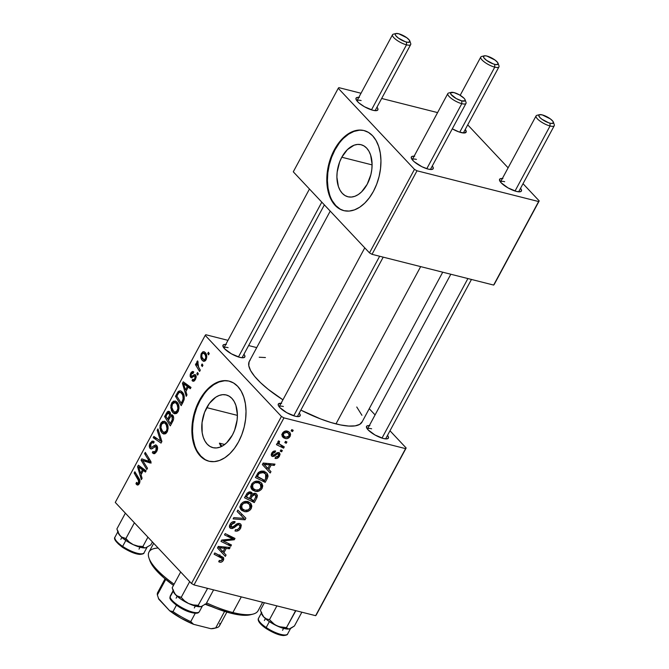 <?xml version="1.0" encoding="UTF-8"?>
<svg xmlns="http://www.w3.org/2000/svg" width="669" height="669" viewBox="0 0 669 669"><rect width="100%" height="100%" fill="white"/><g stroke="black" fill="none" stroke-linecap="round" stroke-linejoin="round"><path stroke-width="1" d="M341.792 157.232A26.844 16.834 104.2 0 1 361.076 144.713A26.844 16.834 104.2 0 1 367.197 184.251L361.569 191.886L358.291 194.545L354.863 196.293L351.426 197.054L348.106 196.811L345.028 195.565L342.319 193.358L340.069 190.289L338.38 186.467L336.9 177.185L337.168 172.075L339.66 161.898L341.792 157.232L347.42 149.597L354.127 145.19L357.564 144.429L360.892 144.671L363.969 145.917L366.679 148.117L368.92 151.194L370.609 155.016L372.089 164.298L371.822 169.408L370.894 174.567L367.197 184.251A26.844 16.834 104.2 0 1 347.913 196.761A26.844 16.834 104.2 0 1 341.792 157.232L372.098 164.892L341.792 157.232M364.312 130.631A41.294 25.899 -75.8 0 0 334.96 149.948L334.333 149.797A41.294 25.899 104.2 0 1 363.995 130.547A41.294 25.899 104.2 0 1 373.419 191.376L376.697 184.184L379.097 176.474L380.536 168.538L380.945 160.677L380.31 153.201L378.662 146.386L376.062 140.507L372.616 135.782L368.443 132.395L363.71 130.472L358.601 130.095L353.307 131.275L348.039 133.959L342.988 138.057L338.363 143.4L334.333 149.797L331.055 156.981L328.646 164.691L327.216 172.635L326.807 180.488L327.434 187.972L329.081 194.779L331.682 200.658L335.136 205.383L339.308 208.77L344.042 210.693L349.151 211.07L354.445 209.89L359.713 207.206L364.756 203.108L369.38 197.765L373.419 191.376A41.294 25.899 104.2 0 1 343.749 210.618A41.294 25.899 104.2 0 1 334.333 149.797L334.96 149.948A41.294 25.899 -75.8 0 0 344.067 210.693M206.721 407.63A27.17 17.043 104.2 0 1 226.239 394.961A27.17 17.043 104.2 0 1 232.436 434.992L226.741 442.711L223.421 445.403L219.95 447.176L216.472 447.946L213.11 447.703L209.999 446.44L207.248 444.208L204.982 441.097L203.267 437.233L202.18 432.751L202.038 422.657L204.563 412.363L209.372 403.424L215.736 397.21L219.206 395.446L222.685 394.668L226.047 394.919L229.166 396.182L231.909 398.415L234.183 401.517L235.889 405.389L237.395 414.788L237.119 419.965L234.593 430.259L232.436 434.992A27.17 17.043 104.2 0 1 212.918 447.653A27.17 17.043 104.2 0 1 206.721 407.63L237.395 415.382L206.721 407.63M229.392 381.196A41.294 25.899 -75.8 0 0 200.039 400.522L199.412 400.363A41.294 25.899 104.2 0 1 229.082 381.113A41.294 25.899 104.2 0 1 238.499 441.941L241.777 434.75L244.185 427.039L245.615 419.103L246.025 411.243L245.389 403.767L243.75 396.96L241.149 391.072L237.696 386.348L233.523 382.961L228.79 381.046L223.68 380.669L218.387 381.84L213.118 384.533L208.076 388.63L203.443 393.974L199.412 400.363L196.134 407.555L193.734 415.265L192.296 423.201L191.886 431.062L192.521 438.538L194.169 445.345L196.761 451.232L200.215 455.957L204.388 459.344L209.121 461.259L214.231 461.635L219.524 460.464L224.792 457.772L229.843 453.674L234.468 448.33L238.499 441.941A41.294 25.899 104.2 0 1 208.837 461.192A41.294 25.899 104.2 0 1 199.412 400.363L200.039 400.522A41.294 25.899 -75.8 0 0 209.146 461.267M228.087 347.646A10.328 2.994 28.3 0 0 223.881 347.955L223.881 347.955A10.328 2.994 -151.7 0 1 228.087 347.646M243.775 357.664L243.792 357.664A12.393 3.588 -151.7 0 0 243.942 354.252L244.795 355.674L244.67 357.187L242.906 357.773L239.77 357.346A12.393 3.588 -151.7 0 1 222.994 346.467A12.393 3.588 -151.7 0 1 225.762 344.46M371.638 428.796A10.328 2.994 28.3 0 0 367.432 429.105A10.328 2.994 -151.7 0 1 367.44 429.097A10.328 2.994 -151.7 0 1 371.638 428.796M387.326 438.814L387.343 438.805A12.393 3.588 -151.7 0 0 387.493 435.402L388.346 436.824L388.221 438.337L386.456 438.923L383.329 438.488A12.393 3.588 -151.7 0 1 366.553 427.608A12.393 3.588 -151.7 0 1 369.313 425.609M283.388 406.484A10.328 2.994 28.3 0 0 279.182 406.794A10.328 2.994 -151.7 0 1 279.182 406.785A10.328 2.994 -151.7 0 1 283.388 406.484M281.632 403.365L278.446 403.859L278.321 405.364L279.851 407.572L286.742 412.681L295.071 416.177A12.393 3.588 -151.7 0 0 299.093 416.494L299.093 416.494A12.393 3.588 -151.7 0 0 299.244 413.091L300.097 414.512L299.971 416.026L298.207 416.603L295.071 416.177A12.393 3.588 -151.7 0 1 278.296 405.297A12.393 3.588 -151.7 0 1 281.064 403.298M220.569 445.771L219.407 443.162L220.569 445.771M362.264 421.57L359.763 424.338L355.18 425.86L348.7 426.061L340.563 424.949L331.088 422.549L320.643 418.97L300.849 410.097A64.015 18.548 28.3 0 0 335.972 423.903L420.667 266.613L335.972 423.903A64.015 18.548 28.3 0 0 362.046 422.03L442.727 272.191M504.685 181.709A10.328 2.994 28.3 0 0 500.479 182.018A10.328 2.994 -151.7 0 1 500.479 182.01A10.328 2.994 -151.7 0 1 504.685 181.709M520.373 191.727L520.39 191.719A12.393 3.588 -151.7 0 0 520.541 188.315L521.394 189.737L521.268 191.25L519.504 191.827L516.368 191.401A12.393 3.588 -151.7 0 1 499.592 180.521A12.393 3.588 -151.7 0 1 502.36 178.523M461.066 132.571A12.393 3.588 -151.7 0 1 452.303 128.824L459.126 131.985L464.202 132.997L466.243 131.76L465.239 129.477A12.393 3.588 -151.7 0 1 465.089 132.888A12.393 3.588 -151.7 0 1 461.066 132.571M361.126 100.559A10.328 2.994 28.3 0 0 356.92 100.868A10.328 2.994 -151.7 0 1 356.928 100.86A10.328 2.994 -151.7 0 1 361.126 100.559M376.814 110.577L376.831 110.569A12.393 3.588 -151.7 0 0 376.982 107.165L377.843 108.587L377.709 110.101L375.945 110.686L372.817 110.251A12.393 3.588 -151.7 0 1 356.042 99.38A12.393 3.588 -151.7 0 1 358.801 97.373M416.436 159.398A10.328 2.994 28.3 0 0 412.221 159.707A10.328 2.994 -151.7 0 1 412.229 159.699A10.328 2.994 -151.7 0 1 416.436 159.398M414.68 156.27L412.179 156.354L411.218 157.416L411.937 159.314L414.22 161.747L421.93 166.723L428.118 169.09A12.393 3.588 -151.7 0 0 432.132 169.408L432.132 169.408A12.393 3.588 -151.7 0 0 432.283 165.996L433.144 167.426L433.019 168.931L431.254 169.516L428.118 169.09A12.393 3.588 -151.7 0 1 411.343 158.21A12.393 3.588 -151.7 0 1 414.103 156.212M281.423 416.453L191.476 583.493L115.269 502.419L205.207 335.37L281.423 416.453L283.957 417.882L405.581 448.631L315.634 615.681L194.01 584.932L283.957 417.882L405.581 448.631L406.158 447.987L316.22 615.037L406.158 447.987L389.985 430.777L406.158 447.987L315.634 615.681L316.22 615.037L315.634 615.681L194.01 584.932L191.476 583.493L194.01 584.932L283.957 417.882L281.423 416.453L205.207 335.37L205.793 334.726L227.978 340.337L205.793 334.726L205.207 335.37L115.269 502.419L191.476 583.493L281.423 416.453M198.333 373.829L197.514 372.499L196.82 373.795L197.648 375.1L198.333 373.829L197.514 372.499L196.82 373.795L197.648 375.1L198.333 373.829M202.933 365.291L202.113 363.961L201.419 365.249L202.247 366.553L202.933 365.291L202.113 363.961L201.419 365.249L202.247 366.553L202.933 365.291M178.105 411.669L179.024 408.232L178.414 404.419L176.424 401.601L173.664 401.091L171.95 402.629L170.863 405.414L171.49 410.632L173.162 412.965L174.726 413.777L176.524 413.45L178.105 411.669C179.543 407.597 179.175 404.419 176.984 402.128L175.211 400.965L171.674 403.098L170.762 407.814L172.895 412.698L174.517 413.735L178.105 411.669M186.969 394.927L185.915 391.449L188.24 387.125L190.322 388.706L191.008 387.426L183.273 381.823L182.436 383.37L186.233 396.299L186.969 394.927L185.915 391.449L188.24 387.125L190.322 388.706L191.008 387.426L183.273 381.823L182.436 383.37L186.233 396.299L186.969 394.927M172.937 420.993L173.647 418.593L173.062 415.717L171.665 414.705L170.495 415.282L169.976 412.121L167.919 411.36L164.582 416.544L170.311 425.877L172.937 420.993C173.957 418.643 173.873 416.72 172.694 415.232L171.941 414.747L170.495 415.282L169.734 411.828L168.839 411.251L167.283 411.861L164.582 416.544L170.311 425.877L172.937 420.993M161.906 441.481L157.934 428.888L157.198 430.251L160.602 441.055L153.878 436.414L153.193 437.693L161.037 443.104L161.906 441.481L157.934 428.888L157.198 430.251L160.602 441.055L153.878 436.414L153.193 437.693L161.037 443.104L161.906 441.481M136.526 484.481L137.546 485.075L138.726 484.523L139.93 480.802L134.862 471.729L134.168 473.016L138.926 481.337L138.266 483.143L137.438 483.344L136.551 482.341L135.958 483.704L136.526 484.481L138.24 484.908L136.526 484.481L137.379 485.042L139.369 483.595C140.197 481.58 140.097 479.907 139.06 478.569L134.862 471.729L134.168 473.016L138.224 479.623L138.617 482.658L137.086 483.085L136.551 482.341L135.958 483.704L136.526 484.481M147.489 468.258L142.606 460.397L150.291 463.048L151.01 461.719L145.282 452.378L144.588 453.666L149.48 461.535L141.803 458.842L141.084 460.18L146.804 469.538L147.489 468.258L142.606 460.397L150.291 463.048L151.01 461.719L145.282 452.378L144.588 453.666L149.48 461.535L141.803 458.842L141.084 460.18L146.804 469.538L147.489 468.258M142.087 478.293L141.025 474.814L143.35 470.491L145.441 472.071L146.126 470.792L138.383 465.189L137.555 466.736L141.343 479.665L142.087 478.293L141.025 474.814L143.35 470.491L145.441 472.071L146.126 470.792L138.383 465.189L137.555 466.736L141.343 479.665L142.087 478.293M154.104 452.169L155.927 452.629L152.925 451.416L152.323 452.771L155.041 453.457L152.323 452.771L153.728 453.707L156.671 451.466L157.541 447.377L156.914 445.738L155.626 444.86L151.629 447.302L150.759 447.126L150.358 445.688L151.177 443.555L152.499 442.594L153.577 443.154L154.188 441.816L152.064 441.122L149.806 443.781L149.513 447.436L151.169 448.974L155.752 446.583L156.554 448.029L155.919 450.53L154.355 452.144L152.925 451.416L152.323 452.771L154.489 453.707L156.671 451.466C157.859 449.083 157.876 447.101 156.722 445.504L155.76 444.885L151.629 447.302L150.759 447.126L150.918 443.99C151.721 442.602 152.557 442.268 153.418 442.978L154.188 441.816L153.101 441.072L150.14 443.095C149.045 445.253 149.036 447.034 150.124 448.439L150.901 448.932L152.39 448.59L155.325 446.532L156.103 446.842L155.919 450.53L153.862 452.127L155.91 452.645M167.2 431.915L168.12 428.478L167.509 424.664L165.519 421.855L162.768 421.345L161.045 422.883L159.958 425.66L160.593 430.878L161.99 432.952L163.83 434.03L165.619 433.696L167.2 431.915C168.638 427.842 168.27 424.664 166.088 422.382L164.315 421.211L160.777 423.343L159.858 428.06L161.99 432.952L163.621 433.98L167.2 431.915M190.682 377.391L191.961 377.709L190.682 377.391L194.42 376.053L196.201 376.555L194.988 376.254L194.863 378.729L195.699 378.938L194.863 378.729L193.391 379.733L192.639 379.223L192.045 380.577L194.043 381.087L192.045 380.577L193.149 381.28L194.278 380.937L196.126 377.642L196.092 375.802L195.206 374.615L191.852 376.304L191.125 375.827L191.284 373.946L192.22 373.001L193.165 373.31L193.416 371.671L192.404 371.496L191.183 372.449L190.239 374.331L190.155 376.388L191.451 377.793L194.345 376.07L195.147 376.463L194.587 379.164L193.726 379.758L192.639 379.223L192.045 380.577L193.951 381.138L192.137 380.678L193.015 381.255L195.448 379.448L195.616 374.924L194.37 374.598L191.727 376.304L191.25 376.003L191.284 373.946L193.165 373.31L193.759 371.947L193.007 371.496L190.698 373.227L190.682 377.391L191.275 377.759M183.155 402.019L184.243 398.992L184.218 396.357L183.247 393.447L181.299 391.231L180.279 390.813L178.573 391.281L175.479 396.291L181.215 405.631L184.042 399.895C184.594 396.408 183.983 393.782 182.194 392.001L180.454 390.847L178.038 391.8L175.479 396.291L181.215 405.631L183.155 402.019M206.094 359.679L206.78 356.978L206.069 353.784L204.321 351.819L202.841 351.777L201.026 354.236L201.152 358.408L202.49 360.591L203.761 361.335L205.258 360.792L206.094 359.679C207.164 356.569 206.855 354.16 205.14 352.471L203.92 351.66L201.478 353.207C200.349 356.401 200.683 358.86 202.49 360.591L203.568 361.293L206.094 359.679M200.307 370.166L197.656 365.349L197.422 363.384L198.133 362.222L197.623 360.884L196.728 362.397L196.987 364.797L196.134 363.384L195.448 364.664L199.613 371.454L200.307 370.166L198.66 367.415L197.623 360.884L196.979 361.553L196.987 364.797L196.134 363.384L195.448 364.664L199.613 371.454L200.307 370.166M209.238 353.583L208.419 352.254L207.716 353.55L208.552 354.854L209.238 353.583L208.419 352.254L207.716 353.55L208.552 354.854L209.238 353.583M248.625 345.555L256.72 347.604L248.625 345.555M369.229 408.692L375.075 414.914L369.229 408.692M282.318 450.538L280.921 449.852L280.219 451.149L281.641 451.801L282.318 450.538L280.921 449.852L280.219 451.149L281.641 451.801L282.318 450.538M286.917 441.992L285.521 441.306L284.818 442.602L286.24 443.263L286.917 441.992L285.521 441.306L284.818 442.602L286.24 443.263L286.917 441.992M262.139 488.311L262.766 485.845L261.822 483.319L259.714 481.747L256.837 481.17L253.869 481.989L252.146 483.453L250.883 486.514L251.235 488.412L252.823 490.285L256.043 491.456L258.903 491.088L261.178 489.633L262.139 488.311L261.178 487.283L262.139 488.311L261.537 482.993L258.66 481.396C255.943 480.618 253.568 481.605 251.536 484.381L251.235 488.412L252.046 489.624L255.173 491.297C257.849 491.999 260.174 490.996 262.139 488.311M270.962 471.637L268.787 469.387L271.112 465.064L274.315 465.407L275.001 464.135L263.185 463.04L262.348 464.587L270.217 473.008L270.962 471.637L268.787 469.387L271.112 465.064L274.315 465.407L275.001 464.135L263.185 463.04L262.348 464.587L270.217 473.008L270.962 471.637M256.921 497.703L257.406 495.545L256.536 493.914L254.688 493.245L252.397 494.299L251.987 492.735L249.821 491.84L247.262 493.003L244.494 497.761L254.295 502.578L256.921 497.703L255.876 496.582L256.921 497.703L256.704 494.073L255.416 493.337L252.397 494.299L251.904 492.635L250.632 491.949L247.262 493.003L244.494 497.761L254.295 502.578L256.921 497.703M245.891 518.191L237.846 510.113L237.11 511.476L244.009 518.4L233.79 517.63L233.105 518.91L245.021 519.805L245.891 518.191L237.846 510.113L237.11 511.476L244.009 518.4L233.79 517.63L233.105 518.91L245.021 519.805L245.891 518.191M219.666 562.119L221.196 562.152L222.718 561.224L223.689 559.602L223.613 557.846L214.774 552.954L214.08 554.233L222.259 558.531L221.548 560.563L219.273 560.455L218.73 561.759L219.666 562.119L218.914 561.316L219.666 562.119C221.18 562.495 222.426 561.868 223.413 560.237L223.279 557.394L214.774 552.954L214.08 554.233L222.116 558.331L222.183 559.836L220.16 560.806L219.273 560.455L218.73 561.759L219.666 562.119M231.474 544.959L223.145 540.928L234.284 539.758L235.003 538.42L225.194 533.603L224.5 534.882L232.854 538.921L221.715 540.067L220.996 541.397L230.788 546.239L231.474 544.959L223.145 540.928L234.284 539.758L235.003 538.42L225.194 533.603L224.5 534.882L232.854 538.921L221.715 540.067L220.996 541.397L230.788 546.239L231.474 544.959M226.072 555.002L223.898 552.753L226.231 548.429L229.425 548.772L230.111 547.501L218.295 546.406L217.467 547.953L225.336 556.374L226.072 555.002L223.898 552.753L226.231 548.429L229.425 548.772L230.111 547.501L218.295 546.406L217.467 547.953L225.336 556.374L226.072 555.002M231.675 527.231L231.257 524.739L230.353 523.785L231.257 524.739L234.501 522.907L233.305 521.636L234.744 522.982L233.456 521.603L234.744 522.982L235.078 521.619C233.004 521.285 231.307 522.205 230.002 524.379L229.893 527.883L231.064 528.518L229.392 526.737L231.064 528.518L234.217 527.69L233.305 526.72L234.217 527.69L235.831 526.361L234.903 525.382L235.831 526.361L237.855 524.856L236.885 523.827L237.855 524.856L238.984 524.772L237.771 523.476L238.984 524.772C240.096 525.29 240.263 526.269 239.485 527.707L237.319 529.731L235.538 529.647L234.986 530.952C237.303 531.579 239.218 530.634 240.715 528.109L241.308 525.19L240.455 523.877L239.042 523.384L236.767 523.894L232.595 527.172L231.089 526.904L231.524 524.295L233.147 522.999L234.744 522.982L235.078 521.619L232.979 521.736L230.939 523.041L229.459 525.725L229.526 527.297L230.772 528.426L232.62 528.493L237.712 524.922L239.176 524.831L239.954 526.336L239.084 528.343L237.487 529.672L235.538 529.647L234.986 530.952L236.508 531.136L238.95 530.274L240.715 528.109L239.761 527.097L240.715 528.109L240.756 524.145L239.561 523.476L231.675 527.231L229.584 525.307M251.243 508.557L251.862 506.09L250.917 503.565L248.809 502.001L245.941 501.416L242.964 502.243L240.915 504.15L239.979 506.759L240.48 508.942L241.919 510.531L245.138 511.701L247.998 511.342L250.273 509.878L251.243 508.557L250.273 507.528L251.243 508.557L250.641 503.247L247.756 501.65C245.038 500.864 242.663 501.859 240.631 504.627L240.338 508.657L241.149 509.87L244.269 511.551C246.945 512.245 249.269 511.25 251.243 508.557M273.002 455.188L271.923 452.838L272.626 453.582L275.084 452.303L273.956 451.098L275.084 452.303L275.628 451.006C273.981 450.755 272.659 451.516 271.664 453.273L271.631 456.032L272.492 456.501L271.221 455.146L272.492 456.501L275.971 454.928L275.235 454.142L275.971 454.928L277.376 453.9L276.59 453.064L277.376 453.9L278.204 453.808L277.175 452.721L278.204 453.808L278.53 455.781L275.569 457.094L275.026 458.399L276.029 458.549L277.886 457.956L279.132 456.684L280.052 454.41L279.625 453.005L277.476 452.595L273.345 455.246L272.425 454.586L272.626 453.582L273.721 452.461L275.084 452.303L275.628 451.006L273.671 451.215L272.183 452.461L271.196 454.836L272.492 456.501L274.298 456.225L277.376 453.9L278.655 454.075L278.237 456.233L277.175 457.052L275.569 457.094L275.176 458.432C276.941 458.783 278.379 458.006 279.491 456.091L279.6 452.972L278.797 452.52L277.016 452.796L273.713 455.229L271.447 453.724M267.14 478.728L268.026 475.918L267.449 473.903L265.518 472.046L262.39 471.152L258.627 472.339L255.391 477.515L265.2 482.332L267.14 478.728L266.17 477.699L267.14 478.728L267.935 476.704L266.814 473.075L263.778 471.369C261.822 470.708 259.898 471.235 258.008 472.958L255.391 477.515L265.2 482.332L267.14 478.728M290.129 436.33L290.589 434.44L290.07 432.868L288.163 431.405L286.089 430.987L282.862 432.609L282.042 434.24L282.151 436.18L283.74 437.902L285.646 438.605L287.26 438.58L289.209 437.534L290.129 436.33L289.351 435.494L290.129 436.33L289.719 432.433L287.352 431.145C285.462 430.602 283.823 431.304 282.443 433.261L282.828 437.183L285.345 438.546C287.218 439.015 288.816 438.27 290.129 436.33M284.292 446.875L279.659 444.258L278.931 442.836L279.667 441.632L278.697 440.812L278.287 441.18L277.777 442.36L278.63 444.107L277.158 443.371L276.464 444.659L283.597 448.155L284.292 446.875L279.5 444.099L279.073 442.209L279.667 441.632L278.697 440.812L277.953 441.607L278.63 444.107L277.158 443.371L276.464 444.659L283.597 448.155L284.292 446.875M293.223 430.292L291.818 429.598L291.124 430.895L292.537 431.555L293.223 430.292L291.818 429.598L291.124 430.895L292.537 431.555L293.223 430.292M414.462 169.357L369.497 252.882L293.281 171.808L338.255 88.283L414.462 169.357L417.004 170.796L538.62 201.545L493.647 285.069L372.031 254.32L417.004 170.796L538.62 201.545L539.206 200.901L494.232 284.425L539.206 200.901L523.024 183.691L539.206 200.901L493.647 285.069L494.232 284.425L493.647 285.069L372.031 254.32L369.497 252.882L372.031 254.32L417.004 170.796L414.462 169.357L338.255 88.283L338.84 87.639L361.026 93.25L338.84 87.639L338.255 88.283L293.281 171.808L369.497 252.882L414.462 169.357M381.664 98.468L437.585 112.601L381.664 98.468M467.723 124.852L508.114 167.827L467.723 124.852M376.831 110.569A12.393 3.588 -151.7 0 1 372.817 110.251L364.48 106.756L358.918 102.917L356.636 100.484L355.916 98.586L356.878 97.515L359.378 97.44M520.39 191.719A12.393 3.588 -151.7 0 1 516.368 191.401L508.039 187.905L501.148 182.796L499.467 179.735L500.437 178.665L502.929 178.581M518.659 191.802L554.266 125.68A10.328 2.994 -151.7 0 1 550.06 125.981A10.328 2.994 28.3 0 0 554.266 124.651L553.388 122.134A8.262 2.392 -151.7 0 1 550.018 123.196L550.06 125.981L515.038 191.016L550.06 125.981A10.328 2.994 -151.7 0 1 540.109 121.148A10.328 2.994 -151.7 0 1 536.086 115.888L500.479 182.01M375.108 110.653A10.328 2.994 -151.7 0 1 375.1 110.661L410.707 44.53A10.328 2.994 -151.7 0 1 406.501 44.831L406.459 42.055A8.262 2.392 -151.7 0 1 397.612 37.506A8.262 2.392 -151.7 0 1 395.964 33.525A8.262 2.392 -151.7 0 1 398.649 33.734L406.819 37.757L409.436 40.249L409.729 41.946L407.605 42.281L405.171 41.662L398.289 38.033L395.672 35.541L395.195 34.27L395.839 33.559L398.649 33.734A8.262 2.392 -151.7 0 1 409.829 40.985A8.262 2.392 -151.7 0 1 406.459 42.055L406.501 44.831A10.328 2.994 -151.7 0 1 396.55 39.998A10.328 2.994 -151.7 0 1 392.527 34.738L356.92 100.868M451.274 92.355A8.262 2.392 -151.7 0 1 453.95 92.573L450.68 92.673L450.981 94.371L456.208 98.552L461.769 100.885L461.802 103.67L426.789 168.705L461.802 103.67L461.769 100.885A8.262 2.392 -151.7 0 1 452.913 96.336A8.262 2.392 -151.7 0 1 451.274 92.355L448.69 93.008A10.328 2.994 28.3 0 0 450.739 97.975A10.328 2.994 28.3 0 0 461.802 103.67A10.328 2.994 -151.7 0 0 466.009 103.361L430.41 169.483A10.328 2.994 -151.7 0 1 430.401 169.491M463.358 132.964A10.328 2.994 -151.7 0 1 463.358 132.972L498.965 66.841A10.328 2.994 -151.7 0 1 494.759 67.143A10.328 2.994 28.3 0 0 498.965 65.813L498.079 63.304A8.262 2.392 -151.7 0 1 494.717 64.366L494.759 67.143L459.737 132.186L494.759 67.143A10.328 2.994 -151.7 0 1 484.808 62.309A10.328 2.994 -151.7 0 1 480.777 57.049L460.188 95.299M330.218 211.103L249.328 361.335A64.015 18.548 28.3 0 0 282.937 399.811L268.227 389.341L260.55 382.676L254.613 376.363L250.641 370.634L248.776 365.709L249.102 361.787L250.089 360.257M387.343 438.805A12.393 3.588 -151.7 0 1 383.329 438.488L374.991 434.992L368.109 429.891L366.428 426.822L367.39 425.752L369.89 425.676M243.792 357.664A12.393 3.588 -151.7 0 1 239.77 357.346L231.441 353.842L224.55 348.741L222.869 345.672L223.839 344.61L226.331 344.527M259.204 357.229L265.434 357.547M356.761 407.003L361.937 415.298M224.684 444.5L219.407 443.162L224.684 444.5M471.461 279.458L385.62 438.889A10.328 2.994 -151.7 0 1 385.612 438.897M297.362 416.578L383.212 257.147M242.061 357.739A10.328 2.994 -151.7 0 1 242.061 357.748L324.373 204.881M227.895 543.169L230.788 546.239L227.895 543.169M230.128 536.028L232.854 538.921L230.128 536.028M227.326 534.648L230.228 537.742L227.326 534.648M231.332 536.613L234.284 539.758L231.332 536.613M225.595 539.59L226.64 540.703L225.595 539.59M222.267 540L223.145 540.928L222.267 540M222.141 550.88L221.431 552.201L222.141 550.88M228.054 547.309L229.425 548.772L228.054 547.309M224.901 547.016L226.231 548.429L224.901 547.016M220.009 548.563L223.898 552.753L220.009 548.563M222.994 551.733L218.119 546.74L218.98 547.66L221.874 548.028L220.553 546.615L221.874 548.028L224.859 548.279L223.555 546.891L224.859 548.279L222.994 551.733L218.98 547.66L224.859 548.279L222.994 551.733M218.186 554.626L221.021 557.653L218.186 554.626M222.401 559.159L223.413 560.237L222.401 559.159M219.658 555.763L219.917 554.81M238.984 524.772L238.022 523.417M241.902 514.185L241.225 515.439L241.902 514.185M243.65 518.35L245.021 519.805L243.65 518.35M239.678 513.851L239.009 513.215M241.083 507.528L240.355 507.386L244.269 511.551L239.987 507.286M247.94 501.7L247.915 502.636M239.728 507.202L241.225 507.545M247.814 503.155L247.906 501.357M246.501 502.059L246.46 503.004M245.005 510.296L242.37 508.9L240.071 506.124L241.71 507.871L241.885 504.986L240.991 504.041L241.885 504.986C243.34 503.038 245.03 502.335 246.961 502.879L245.59 501.432L249.478 504.301L250.014 508.147C248.584 510.079 246.911 510.79 245.005 510.296L242.253 508.766L241.576 505.756L243.558 503.314L246.961 502.879L249.771 504.643L250.306 507.411L248.366 509.811L245.005 510.296M251.469 499.567L254.295 502.578L251.469 499.567M250.089 491.857L252.397 494.299L250.089 491.857M249.386 498.547L245.406 496.064L246.326 497.042L247.497 494.876L246.593 493.914L247.497 494.876L249.997 493.229L248.835 491.983L251.151 494.316L250.49 496.49L249.386 498.547L246.326 497.042L248.341 493.63L250.398 493.371L251.97 496.423L250.992 495.386L249.386 498.547M250.816 493.672L251.151 494.316M253.844 500.738L249.604 498.129L250.532 499.107L251.97 496.423L254.705 494.6L253.635 493.463L255.525 495.06L255.734 497.1L253.844 500.738L250.532 499.107L252.915 495.077L255.106 494.751L255.842 496.733L253.844 500.738M278.204 453.808L277.326 452.654M278.747 455.305L279.491 456.091L278.747 455.305M267.031 467.514L266.321 468.835L267.031 467.514M272.935 463.943L274.315 465.407L272.935 463.943M269.791 463.65L271.112 465.064L269.791 463.65M264.899 465.198L268.787 469.387L264.899 465.198M267.884 468.367L263.009 463.374L263.87 464.294L266.764 464.662L265.434 463.249L266.764 464.662L269.741 464.922L268.436 463.525L269.741 464.922L267.884 468.367L263.87 464.294L269.741 464.922L267.884 468.367M262.365 479.322L265.2 482.332L262.365 479.322M264.104 471.461L264.054 472.373M266.279 474.94L267.935 476.704L266.279 474.94M264.021 472.548L264.054 471.026M262.583 471.428L262.641 471.871M264.74 480.484L256.311 475.818L257.231 476.796L258.217 474.957L257.306 473.986L258.217 474.957L259.263 473.401L258.426 472.515L259.263 473.401L263.026 472.615L261.654 471.16L265.652 474.07L265.618 478.862L264.74 480.484L257.231 476.796L258.953 473.769L260.684 472.573L263.578 472.782L265.819 474.254L266.521 476.487L264.74 480.484M251.987 487.283L251.26 487.141L255.173 491.297L250.892 487.04M258.844 481.446L258.819 482.391M250.632 486.957L252.129 487.3M258.719 482.909L258.803 481.103M257.406 481.805L257.364 482.759M255.901 490.051L253.275 488.654L250.967 485.878L252.614 487.626L252.79 484.741L251.895 483.787L252.79 484.741C254.245 482.792 255.934 482.09 257.858 482.633L256.495 481.187L260.383 484.055L260.918 487.893C259.488 489.825 257.816 490.544 255.901 490.051L253.158 488.521L252.472 485.51L253.225 484.088L255.165 482.734L258.284 482.759L260.676 484.398L261.136 487.408L258.928 489.741L255.901 490.051M281.933 434.909L285.345 438.546L281.933 434.909M281.733 434.449L282.678 434.516M286.524 431.455L286.641 430.945M283.999 433.01L286.667 432.408L285.395 431.053L288.699 433.579L289.142 436.071L285.906 437.25L283.748 436.029L283.405 433.562L282.711 432.818L283.405 433.562L286.667 432.408L287.821 432.876L289.376 435.017L288.055 437.1L285.906 437.25L283.756 436.037L283.138 434.633L283.698 433.144M285.111 442.067L286.24 443.263L285.111 442.067M280.57 444.935L283.597 448.155L280.57 444.935M279.165 443.739L278.003 443.171L279.165 443.739M278.195 441.272L279.073 442.209L278.195 441.272M280.512 450.605L281.641 451.801L280.512 450.605M291.416 430.359L292.537 431.555L291.416 430.359M142.765 460.606L141.084 460.18L142.765 460.606M147.397 461.61L147.841 460.782L147.397 461.61M150.918 461.894L149.48 461.535L150.918 461.894M149.722 459.62L147.933 459.168L149.722 459.62M146.344 454.109L144.588 453.666L146.344 454.109M150.441 462.781L144.997 461.401L150.441 462.781M151.236 462.981L142.606 460.397L150.634 462.747M138.659 467.012L137.555 466.736L138.659 467.012M145.934 471.143L143.35 470.491L145.934 471.143M140.599 473.267L138.625 466.929L141.953 467.773L138.625 466.929L140.498 468.425L144.111 469.337L140.498 468.425L142.455 469.822L146.018 470.717L142.455 469.822L140.599 473.267L141.703 473.552L140.599 473.267L138.625 466.929L142.455 469.822L140.599 473.267M138.817 484.423L135.958 483.704L138.817 484.423M139.244 483.812L137.086 483.085M139.67 482.926L138.617 482.658L139.67 482.926M139.746 480.008L138.224 479.623L139.746 480.008M135.924 473.46L134.168 473.016L135.924 473.46M156.998 450.806L155.919 450.53L156.998 450.806M157.516 447.193L156.103 446.842L157.516 447.193M155.325 446.532L156.103 446.842M151.821 448.866L150.124 448.439L151.821 448.866M151.303 443.388L150.14 443.095L151.303 443.388M153.711 442.845L152.841 442.627L153.418 442.978M151.629 447.302L150.759 447.126M157.441 446.867L153.51 445.872L157.441 446.867M157.349 438.739L153.193 437.693L157.349 438.739M161.873 441.373L160.602 441.055L161.873 441.373M161.078 438.872L159.766 438.546L161.078 438.872M158.461 430.568L157.198 430.251L158.461 430.568M165.41 433.813L161.99 432.952L165.41 433.813M161.012 428.352L159.858 428.06L161.012 428.352M161.94 423.636L160.777 423.343L161.94 423.636M162.701 431.722L160.92 427.625L161.555 424.238L164.089 422.749L167.233 424.046L165.327 423.561C167.074 425.3 167.451 427.775 166.447 430.97L167.518 431.237L166.447 430.97L163.863 432.475L161.522 429.991L160.92 427.625L161.204 425.041L161.965 423.611L163.495 422.699L164.925 423.193L166.28 424.924L167.058 428.804L166.573 430.727L165.31 432.233L164.014 432.509L162.701 431.722M166.33 416.979L164.582 416.544L166.33 416.979M167.375 413.71L166.255 413.425L167.375 413.71M170.269 412.614L167.283 411.861L170.269 412.614M173.196 415.959L170.495 415.282L173.196 415.959M167.727 419.262L165.937 416.352L167.108 414.178L169.081 413.124L170.553 413.492L169.081 413.124L169.658 414.839L170.536 415.064L169.658 414.839L168.831 417.197L169.943 417.481L168.831 417.197L167.727 419.262L168.831 419.538L167.727 419.262L165.937 416.352L167.76 413.133L168.605 412.815L169.65 414.997L167.727 419.262M170.327 423.502L168.396 420.349L169.842 417.665C170.495 416.243 171.214 415.842 171.992 416.478L173.505 416.854L171.992 416.478L172.242 419.848L173.321 420.115L172.242 419.848L171.607 421.127L172.711 421.411L171.607 421.127L170.327 423.502L171.44 423.786L170.327 423.502L168.396 420.349L170.712 416.402L171.473 416.126L172.242 416.804L172.385 419.446L170.327 423.502M170.511 413.3L169.081 413.124M194.42 376.053L194.988 376.254M191.61 373.461L190.698 373.227L191.61 373.461M193.241 373.143L192.647 372.993L193.165 373.31M193.349 376.722L191.727 376.304L193.349 376.722M194.236 376.12L192.731 375.735L194.236 376.12M195.616 374.924L194.37 374.598M183.54 383.646L182.436 383.37L183.54 383.646M190.824 387.777L188.24 387.125L190.824 387.777M185.489 389.91L183.507 383.563L186.843 384.407L183.507 383.563L185.388 385.06L189.001 385.971L185.388 385.06L187.345 386.456L190.908 387.351L187.345 386.456L185.489 389.91L186.592 390.186L185.489 389.91L183.507 383.563L187.345 386.456L185.489 389.91M177.226 396.734L175.479 396.291L177.226 396.734M178.247 393.548L177.118 393.255L178.247 393.548M183.022 393.054L178.038 391.8L183.022 393.054M181.232 403.256L176.842 396.107L178.807 392.787L180.22 392.36L183.381 393.698L181.475 393.213C183.523 395.279 183.741 398.088 182.11 401.626L183.214 401.91L182.11 401.626L181.232 403.256L182.336 403.532L181.232 403.256L176.842 396.107L177.829 394.258L178.983 392.628L180.262 392.369L181.809 393.606L182.88 395.596L183.139 399.117L181.232 403.256M176.315 413.567L172.895 412.698L176.315 413.567M171.916 408.107L170.762 407.814L171.916 408.107M172.845 403.39L171.674 403.098L172.845 403.39M173.606 411.468L171.824 407.379L172.451 403.992L174.985 402.504L178.138 403.8L176.231 403.315C177.979 405.054 178.347 407.521 177.352 410.724L178.422 410.992L177.352 410.724L174.768 412.229L172.426 409.746L171.824 407.379L172.109 404.795L172.861 403.365L174.4 402.454L175.83 402.947L177.185 404.678L177.962 408.558L176.465 411.811L174.918 412.263L173.606 411.468M204.722 361.151L202.49 360.591L204.722 361.151M202.414 353.449L201.478 353.207L202.414 353.449M203.092 359.245C201.77 358.032 201.428 356.259 202.063 353.926L203.518 353.098L206.253 354.185L204.463 353.725C205.726 354.955 206.06 356.719 205.475 359.01L206.311 359.22L205.475 359.01L204.02 359.863L201.862 357.02L201.896 354.294L203.326 353.065L205.149 354.712L205.851 357.43L204.898 359.696L203.092 359.245M202.766 365.592L201.419 365.249L202.766 365.592M197.614 365.215L195.448 364.664L197.614 365.215M197.531 364.931L196.987 364.797L197.531 364.931M197.974 361.804L196.979 361.553L197.974 361.804M198.166 374.138L196.82 373.795L198.166 374.138M209.071 353.893L207.716 353.55L209.071 353.893M173.447 416.628L171.992 416.478M204.07 394.133L200.039 400.522L196.761 407.705L194.353 415.424L192.923 423.36L192.513 431.221L193.14 438.697L194.788 445.504M197.388 451.383L200.842 456.107L205.015 459.494M224.307 380.82L219.014 381.999L213.746 384.692L208.695 388.781M338.991 143.559L334.96 149.948L331.673 157.14L329.273 164.85L327.835 172.786L327.425 180.647L328.061 188.131L329.708 194.938M332.309 200.817L335.763 205.542L339.927 208.929M359.22 130.254L353.926 131.433L348.658 134.118L343.615 138.215M539.523 114.675L536.939 115.319A10.328 2.994 28.3 0 0 538.988 120.295A10.328 2.994 28.3 0 0 550.06 125.981L550.018 123.196A8.262 2.392 -151.7 0 1 541.162 118.647A8.262 2.392 -151.7 0 1 539.523 114.675A8.262 2.392 -151.7 0 1 542.199 114.884L550.378 118.906L552.987 121.398L553.28 123.096L551.164 123.431L548.731 122.812L541.84 119.174L539.875 117.468L538.754 115.419L539.398 114.708L542.199 114.884A8.262 2.392 -151.7 0 1 553.388 122.134M467.907 278.555L381.991 438.111L467.907 278.555M484.222 55.836L481.638 56.489A10.328 2.994 28.3 0 0 483.687 61.456A10.328 2.994 28.3 0 0 494.759 67.143L494.717 64.366A8.262 2.392 -151.7 0 1 485.861 59.817A8.262 2.392 -151.7 0 1 484.222 55.836A8.262 2.392 -151.7 0 1 486.898 56.054L484.808 55.761L483.453 56.589L483.93 57.852L486.539 60.344L493.421 63.981L495.854 64.592L497.979 64.266L497.686 62.568L495.077 60.076L486.898 56.054A8.262 2.392 -151.7 0 1 498.079 63.304M293.741 415.792L379.649 256.244L293.741 415.792M465.131 99.823A8.262 2.392 -151.7 0 1 461.769 100.885L465.03 100.785L465.114 99.773L464.094 98.301L459.503 94.906L453.95 92.573A8.262 2.392 -151.7 0 1 465.131 99.823L466.017 102.332A10.328 2.994 28.3 0 1 461.802 103.67A10.328 2.994 -151.7 0 1 451.859 98.836A10.328 2.994 -151.7 0 1 447.829 93.576L412.229 159.699M395.964 33.525L393.38 34.169A10.328 2.994 28.3 0 0 395.438 39.145A10.328 2.994 28.3 0 0 406.501 44.831L371.479 109.875L406.501 44.831A10.328 2.994 28.3 0 0 410.707 43.502L409.829 40.985M238.44 356.962L321.797 202.147L238.44 356.962M287.444 634.195A16.516 4.783 -151.7 0 1 266.195 627.522L266.011 628.442L266.195 627.522A16.516 4.783 28.3 0 0 287.637 633.928C287.712 634.747 286.324 635.291 283.472 635.55C279.057 635.307 273.236 632.933 266.019 628.442C256.645 621.961 258.092 618.725 258.543 618.265A16.516 4.783 28.3 0 0 266.195 627.522L269.381 621.61L266.195 627.522A16.516 4.783 -151.7 0 1 258.736 617.989M261.562 613.289L263.795 617.027A16.524 4.792 28.3 0 0 276.807 625.808A16.524 4.792 28.3 0 0 289.284 628.96L294.427 625.983L301.853 612.194L294.427 625.983L290.405 628.592L288.331 629.019L286.466 627.631L281.524 627.254L276.807 625.808L272.768 623.165L269.473 619.67L266.454 618.9L263.795 617.027L261.805 613.958L260.442 610.069L264.397 602.727L260.442 610.069L261.721 613.991A16.524 4.792 28.3 0 0 263.795 617.027L269.381 621.61L276.807 625.808L284.091 628.5L289.485 628.91A16.524 4.792 28.3 0 0 289.468 628.919L289.284 628.96A16.524 4.792 28.3 0 0 289.451 628.919L289.46 628.919M276.899 605.888L269.473 619.67L276.899 605.888M294.878 610.429L295.389 611.056L286.466 627.631L295.874 610.68L295.389 611.056L294.878 610.429M277.769 626.243L274.884 624.854M284.559 635.257L283.079 635.358M281.206 635.149L271.238 631.469M268.62 630.014L266.153 628.459M262.031 625.247L258.978 621.125M289.284 628.96L287.561 628.785L286.466 627.631L279.124 626.694L274.691 624.62L269.473 619.67L266.454 618.9L263.795 617.027L261.094 612.202M191.418 604.726L188.558 603.488A16.524 4.792 28.3 0 0 201.035 606.649L206.177 603.672L213.595 589.882L206.177 603.672L201.035 606.649A16.524 4.792 28.3 0 0 201.202 606.607L199.312 606.474L198.208 605.32L207.616 588.369L198.208 605.32L193.249 604.935L188.558 603.497L184.51 600.846L181.215 597.358L176.817 595.811L174.458 593.311L172.192 587.758L180.672 572.003L172.192 587.758L173.472 591.68A16.524 4.792 28.3 0 0 175.546 594.708L181.123 599.29L188.558 603.497L195.841 606.181L201.235 606.599M199.145 611.943A16.516 4.783 -151.7 0 1 183.348 608.414A16.516 4.783 -151.7 0 1 170.127 596.89A1.238 1.162 174.6 0 0 169.993 597.542A1.238 1.162 -5.4 0 1 170.127 596.89A16.516 4.783 28.3 0 0 183.967 608.723A16.516 4.783 28.3 0 0 199.379 611.617C198.701 612.043 198.827 614.736 189.82 612.11C179.861 609.183 168.68 599.683 169.993 597.526L170.294 595.954A16.516 4.783 28.3 0 0 170.127 596.89L173.263 591.078L170.127 596.89M200.708 606.699L200.708 606.699A16.516 4.783 -151.7 0 1 175.704 594.883L175.704 594.875M189.703 581.604L181.215 597.358L189.703 581.604M206.621 588.118L207.131 588.745L206.629 588.118M173.304 590.978L175.546 594.708L172.845 589.891M197.037 612.704L194.244 613.013L189.937 612.068M187.412 611.173L182.102 608.69M179.526 607.193L171.891 600.929M171.021 599.591L170.67 598.454A1.238 1.162 -5.4 0 1 169.993 597.542M201.035 606.649L199.312 606.474L198.208 605.32L193.249 604.935L188.558 603.497L184.51 600.846L181.215 597.358L178.205 596.589L175.546 594.708A16.524 4.792 28.3 0 0 188.558 603.497M121.515 536.981L120.244 535.877A16.524 4.792 28.3 0 0 125.822 540.46L125.914 538.528L121.515 536.981L119.157 534.481L116.891 528.92L125.371 513.165L116.891 528.92L118.246 532.817L120.244 535.877L125.822 540.46L133.256 544.658L129.209 542.015L125.914 538.528L121.515 536.981M125.061 548.873L122.46 547.292L122.644 546.372A16.516 4.783 -151.7 0 1 115.185 536.847M118.179 531.203L114.993 537.115A16.516 4.783 28.3 0 0 122.644 546.372L125.822 540.46L122.644 546.372A16.516 4.783 28.3 0 0 144.078 552.778C144.153 553.606 142.773 554.141 139.921 554.4C135.498 554.158 129.686 551.791 122.46 547.292L122.594 547.309M134.402 522.773L125.914 538.528L134.402 522.773M147.924 537.165L142.907 546.481L137.973 546.105L133.256 544.658L140.54 547.351L145.733 547.811L144.002 547.635L142.907 546.481L147.924 537.165M145.733 547.811L144.002 547.635L142.907 546.481L137.973 546.105L133.256 544.658A16.524 4.792 28.3 0 0 145.733 547.811L150.868 544.834L152.423 541.949L150.868 544.834L145.733 547.811A16.524 4.792 28.3 0 0 145.901 547.777A16.524 4.792 28.3 0 0 145.909 547.769L145.901 547.777M118.003 532.139L120.244 535.877A16.524 4.792 28.3 0 1 118.17 532.842L117.543 531.052M134.21 545.093L131.325 543.713M118.48 544.106L115.428 539.975M141 554.116L139.528 554.216M137.647 553.999L127.687 550.319M143.885 553.054A16.516 4.783 -151.7 0 1 122.644 546.372L122.46 547.292C115.921 542.208 113.429 538.821 114.993 537.115M129.209 542.015L125.914 538.528L125.822 540.46A16.524 4.792 28.3 0 0 133.256 544.658L129.209 542.015M250.382 614.769L252.966 614.125A61.949 17.954 -151.7 0 1 232.871 612.528L230.956 613.23A59.884 17.352 28.3 0 0 250.382 614.769A59.884 17.352 28.3 0 0 251.594 614.401L251.301 614.502M250.407 614.761L246.108 615.313L239.234 614.878L230.956 613.23L232.871 612.528A61.949 17.954 -151.7 0 1 206.579 602.911A61.949 17.954 28.3 0 0 232.871 612.528L241.3 596.882L232.871 612.528A61.949 17.954 28.3 0 0 258.1 610.713L262.641 602.284M222.024 446.24A61.949 17.954 -151.7 0 1 219.407 443.162L222.024 446.24M153.694 543.295L149.02 551.975A61.949 17.954 28.3 0 0 174.107 584.204A61.949 17.954 -151.7 0 1 149.003 558.138A61.949 17.954 -151.7 0 1 158.135 548.028M230.956 613.23L216.614 608.614L205.726 604.015A59.884 17.352 28.3 0 0 230.956 613.23M149.003 558.138L149.881 560.655A59.884 17.352 28.3 0 0 173.48 585.367L163.805 577.757L157.407 571.652L152.749 565.991L149.881 560.639M212.123 606.766L204.856 604.132M205.324 604.324A35.106 10.169 28.3 0 0 211.571 606.591M219.775 623.416A35.106 10.169 -151.7 0 1 216.564 627.756A35.106 10.169 -151.7 0 1 215.702 627.932L224.592 611.407L215.702 627.932L210.969 628.718L193.609 624.328L190.749 621.626A35.106 10.169 -151.7 0 1 172.995 611.591L176.44 605.194L172.995 611.591L169.683 610.797L158.804 599.223L157.366 594.958L165.745 579.404L157.366 594.958A35.106 10.169 -151.7 0 1 159.515 590.97M214.264 628.333L210.969 628.718L193.609 624.328L190.749 621.626L195.264 613.239L190.749 621.626A35.106 10.169 28.3 0 1 172.995 611.591L169.683 610.797L158.511 598.496M193.609 624.328L181.048 618.223L169.683 610.797A33.04 9.575 28.3 0 0 193.609 624.328M216.564 627.756L213.98 628.408A33.04 9.575 28.3 0 1 210.969 628.718L215.702 627.932A35.106 10.169 28.3 0 0 219.474 625.833L226.866 612.11M165.051 578.819L157.667 592.542A35.106 10.169 28.3 0 0 157.366 594.958L158.804 599.223A33.04 9.575 28.3 0 1 158.536 598.554L158.244 597.71M364.622 130.706L363.995 130.547M229.701 381.271L229.082 381.113M222.116 558.331L219.014 555.036M242.345 508.875L240.02 506.4M249.478 504.301L246.819 501.474M250.8 493.663L249.152 491.899M255.516 495.052L253.919 493.362M265.652 474.07L262.967 471.21M253.25 488.629L250.925 486.146M260.383 484.055L257.724 481.22M283.748 436.029L282.05 434.223M288.699 433.579L286.257 430.987M279.458 444.049L277.777 442.268M155.651 446.549L157.474 447.009M164.089 422.749L166.916 423.46M163.863 432.475L166.355 433.102M193.391 379.733L195.022 380.143M194.679 376.062L196.193 376.446M180.229 392.36L183.022 393.063M174.985 402.504L177.82 403.215M174.768 412.229L177.26 412.857M203.535 353.098L206.044 353.734M204.02 359.863L205.709 360.29M209.456 461.351L208.837 461.192M344.376 210.777L343.749 210.618M284.032 627.555L283.597 628.367M283.589 628.367L282.552 630.29M450.822 274.24L367.44 429.097M265.501 618.407L264.372 620.506M176.123 598.195L177.252 596.096M279.182 406.785L364.764 247.848M194.303 607.979L195.34 606.055M195.34 606.047L195.774 605.244M309.463 189.018L223.881 347.955M121.95 537.266L120.821 539.356M140.473 546.406L139.001 549.149M290.823 628.007L287.637 633.928M261.73 612.344L258.543 618.265M202.565 605.696L199.379 611.617M173.48 590.033L170.294 595.954M147.264 546.866L144.078 552.778"/></g></svg>
